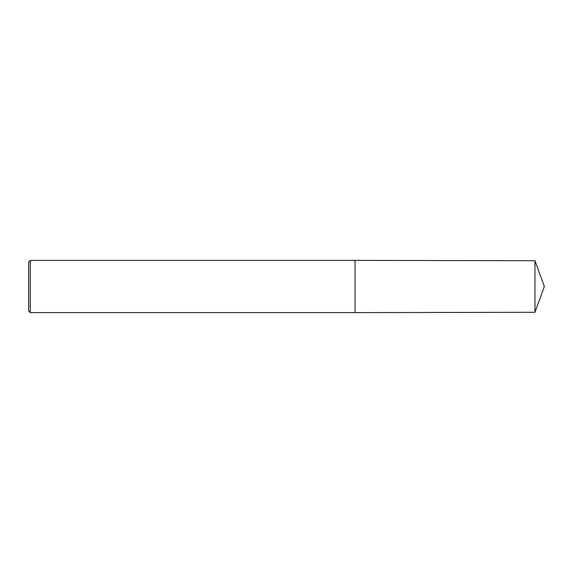<?xml version="1.0" encoding="UTF-8"?>
<svg xmlns="http://www.w3.org/2000/svg" width="573" height="573" viewBox="0 0 573 573"><rect width="100%" height="100%" fill="white"/><g stroke="black" fill="none" stroke-linecap="round" stroke-linejoin="round"><path stroke-width="0.86" d="M30.283 260.386L28.65 262.019L28.65 310.981L30.283 312.614L30.283 260.386L355.045 260.386L355.045 312.614L30.283 312.614M534.967 260.715L534.967 312.285L544.35 286.5L534.967 260.715L355.045 260.386M534.967 312.285L355.045 312.614"/></g></svg>
